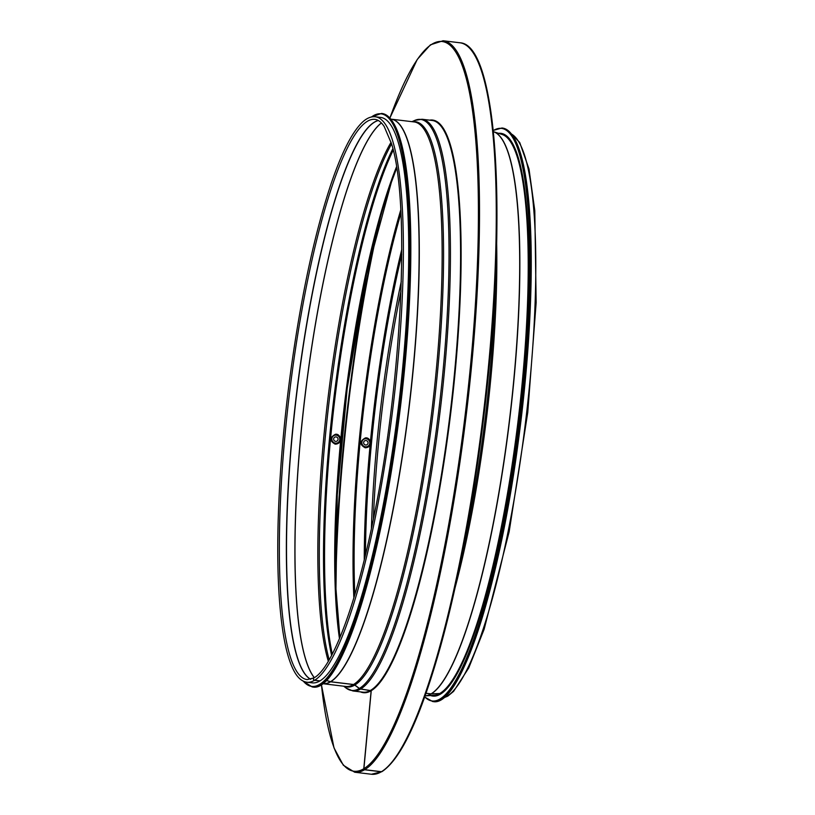 <?xml version="1.0" encoding="UTF-8"?>
<svg xmlns="http://www.w3.org/2000/svg" width="815" height="815" viewBox="0 0 815 815"><rect width="100%" height="100%" fill="white"/><g stroke="black" fill="none" stroke-linecap="round" stroke-linejoin="round"><path stroke-width="1.22" d="M314.04 677.856A1.314 1.273 59.3 0 0 313.989 677.886L307.214 679.608A282.153 51.977 96.9 0 1 289.488 393.258A282.153 51.977 96.9 0 1 374.951 119.377C378.099 119.693 381.165 122.036 384.15 126.407L391.557 143.807C410.322 202.018 402.203 379.24 374.411 514.031C356.929 602.805 332.51 667.791 314.081 677.825A1.314 1.273 59 0 0 314.641 680.24L319.979 680.892A284.771 52.455 96.9 0 0 400.797 386.31A284.771 52.455 96.9 0 0 380.605 117.421L375.267 116.779A284.771 52.455 96.9 0 1 395.458 385.658A284.771 52.455 96.9 0 1 314.641 680.24M326.346 680.372L330.523 681.697A0.907 0.876 59 0 0 330.686 681.737L353.537 684.498A2.71 2.639 -121 0 1 354.831 685.018L359.405 688.441A2.71 2.639 59 0 0 360.699 688.97L371.243 690.692L363.897 768.677A0.907 0.876 59 0 0 364.702 769.676L381.461 771.703A0.907 0.876 59 0 0 382.011 771.591C400.96 759.03 420.234 718.168 439.815 648.995C461.025 573.678 479.24 470.092 488.837 370.275C506.472 192.381 494.654 43.969 459.894 42.777A368.4 67.859 96.9 0 1 486.015 390.619A368.4 67.859 96.9 0 1 381.461 771.703M426.021 693.259L431.084 693.871A0.907 0.876 59 0 0 431.247 693.881L441.577 693.433M445.601 696.081L447.048 696.255A1.314 1.273 59 0 0 447.843 696.081L453.588 691.385L468.747 667.933L484.12 629.302L509.161 531.706L527.753 412.461L536.158 302.599L534.793 210.667L529.006 169L519.715 142.503L511.596 134.017M445.53 696.142L446.946 696.316A1.314 1.273 59.3 0 0 447.792 696.112M426.001 693.331L430.992 693.932A0.907 0.876 59.3 0 0 431.155 693.932L441.486 693.484M326.285 680.443L330.421 681.758A0.907 0.876 59.3 0 0 330.584 681.788L353.445 684.559A2.71 2.639 -120.7 0 1 354.739 685.079L359.303 688.502A2.71 2.639 59.3 0 0 360.607 689.032L371.141 690.753L363.775 768.759A0.907 0.876 59.3 0 0 364.57 769.757L381.328 771.785A0.907 0.876 59.3 0 0 381.94 771.622M313.989 677.886A1.314 1.273 59.3 0 0 314.539 680.301L319.887 680.882M319.877 680.943A284.771 52.455 96.9 0 1 312.237 682.858L306.898 682.216C302.233 681.534 298.188 678.243 294.765 672.324C287.603 659.936 282.662 637.9 279.942 606.248C274.899 548.689 278.73 461.535 290.018 376.642C300.338 299.961 313.877 236.136 330.635 185.168C341.006 154.29 351.234 133.66 361.33 123.279C365.996 118.491 370.642 116.321 375.267 116.779M502.346 134.332A283.416 52.211 96.9 0 1 503.568 134.057M435.618 696.01A283.416 52.211 96.9 0 1 434.497 695.45M498.546 133.324A283.416 52.211 96.9 0 1 500.858 133.334A283.416 52.211 96.9 0 1 518.666 420.968A283.416 52.211 96.9 0 1 432.816 696.071A283.416 52.211 96.9 0 1 430.575 695.521M365.629 445A2.262 2.201 -120.7 0 1 364.549 440.915A2.262 2.201 -120.7 0 1 367.728 441.649A2.262 2.201 -120.7 0 1 365.629 445M335.637 441.373A2.262 2.201 -120.7 0 1 334.558 437.288A2.262 2.201 -120.7 0 1 337.736 438.022A2.262 2.201 -120.7 0 1 335.637 441.373M330.421 681.758A284.313 52.374 96.9 0 1 322.679 683.642M390.925 119.143A284.313 52.374 96.9 0 1 411.249 387.268A284.313 52.374 96.9 0 1 330.523 681.697M330.584 681.788A284.323 52.374 96.9 0 1 322.964 683.693A284.323 52.374 96.9 0 1 322.659 683.653M353.537 684.498A284.323 52.374 96.9 0 0 434.232 390.385A284.323 52.374 96.9 0 0 414.071 121.924L390.915 119.133A284.323 52.374 96.9 0 1 391.22 119.163A284.323 52.374 96.9 0 1 411.381 387.614A284.323 52.374 96.9 0 1 330.686 681.737M353.445 684.559A284.323 52.374 96.9 0 1 345.815 686.464L322.659 683.663M354.739 685.079A284.69 52.445 96.9 0 1 344.501 686.301M412.757 121.771A284.69 52.445 96.9 0 1 436.392 383.356A284.69 52.445 96.9 0 1 354.831 685.018M359.303 688.502A287.573 52.975 96.9 0 1 346.069 688.043L343.686 686.199M411.942 121.669L414.692 120.447A287.573 52.975 96.9 0 1 442.616 375.44A287.573 52.975 96.9 0 1 359.405 688.441M360.607 689.032A287.94 53.036 96.9 0 1 352.875 690.957L346.069 688.043M414.692 120.447L422.007 119.245A287.94 53.036 96.9 0 1 442.423 391.108A287.94 53.036 96.9 0 1 360.699 688.97M370.744 690.254A287.94 53.036 96.9 0 1 363.021 692.19L352.875 690.957M422.007 119.245L432.154 120.467A287.94 53.036 96.9 0 1 452.57 392.341A287.94 53.036 96.9 0 1 370.845 690.193M371.141 690.753A288.388 53.128 96.9 0 1 360.515 691.884M429.637 120.162A288.388 53.128 96.9 0 1 453.935 384.364A288.388 53.128 96.9 0 1 371.243 690.692M363.775 768.759A367.494 67.696 96.9 0 1 321.426 684.529M389.927 117.992A367.494 67.696 96.9 0 1 477.274 267.687A367.494 67.696 96.9 0 1 363.897 768.677M364.57 769.757A368.4 67.859 96.9 0 1 354.688 772.223L343.339 765.244L334.007 747.905L321.385 684.549M389.896 117.961L417.249 59.444L430.442 44.825L443.126 40.75A368.4 67.859 96.9 0 1 469.257 388.592A368.4 67.859 96.9 0 1 364.702 769.676M381.328 771.785A368.4 67.859 96.9 0 1 371.446 774.25L354.688 772.223M472.109 51.284A367.494 67.696 96.9 0 1 483.753 416.75A367.494 67.696 96.9 0 1 385.342 768.902M495.398 279.657A284.69 52.445 96.9 0 1 462.39 552.662M496.651 243.247A284.323 52.374 96.9 0 1 454.923 588.318M430.992 693.932A284.323 52.374 96.9 0 1 425.094 695.888A284.313 52.374 96.9 0 0 425.389 695.888L425.094 695.908M493.309 131.653A284.313 52.374 96.9 0 1 493.605 131.735L493.309 131.653A284.323 52.374 96.9 0 1 511.27 404.413A284.323 52.374 96.9 0 1 431.084 693.871M431.155 693.932A284.313 52.374 96.9 0 1 425.389 695.888L434.324 695.266A282.611 52.058 96.9 0 0 440.059 693.32M440.151 693.259A282.611 52.058 96.9 0 0 519.817 405.89A282.611 52.058 96.9 0 0 502.132 134.475L493.605 131.735A284.313 52.374 96.9 0 1 511.392 404.78A284.313 52.374 96.9 0 1 431.247 693.881M440.141 693.32A282.601 52.058 96.9 0 1 434.008 695.287M501.836 134.373A282.601 52.058 96.9 0 1 520.021 404.841A282.601 52.058 96.9 0 1 440.232 693.27M446.946 696.316A284.771 52.455 96.9 0 1 443.594 697.813M511.738 134.2A284.771 52.455 96.9 0 1 526.612 413.001A284.771 52.455 96.9 0 1 447.048 696.255M373.372 519.145A283.875 52.292 96.9 0 1 400.96 290.975M371.396 528.599A284.303 52.374 96.9 0 1 401.296 281.338M365.446 554.862A287.186 52.904 96.9 0 1 401.775 254.412M364.254 559.762A287.491 52.955 96.9 0 1 370.112 445M370.418 441.822A287.491 52.955 96.9 0 1 401.785 249.37M354.82 594.675A287.491 52.955 96.9 0 1 400.939 213.214M353.863 597.853A288.388 53.128 96.9 0 1 400.776 209.903M335.831 585.343A367.494 67.696 96.9 0 1 380.279 217.758M335.525 572.762A367.952 67.777 96.9 0 1 376.978 229.891M339.906 637.615A288.388 53.128 96.9 0 1 396.691 167.951M339.468 638.654A287.491 52.955 96.9 0 1 396.518 166.841M332.296 654.129A287.491 52.955 96.9 0 1 334.863 398.739A287.491 52.955 96.9 0 1 393.238 150.103M331.613 655.423A287.186 52.904 96.9 0 1 333.814 398.616A287.186 52.904 96.9 0 1 392.881 148.687M329.199 659.783A284.303 52.374 96.9 0 1 329.505 398.097A284.303 52.374 96.9 0 1 391.577 143.878M328.323 661.271A283.875 52.292 96.9 0 1 328.027 397.914A283.875 52.292 96.9 0 1 391.088 142.218M314.346 677.662A283.875 52.292 96.9 0 1 305.177 395.153A283.875 52.292 96.9 0 1 381.42 122.963M314.305 677.693A283.865 52.292 96.9 0 1 305.095 395.143A283.865 52.292 96.9 0 1 381.379 122.933M310.749 679.313A282.173 51.977 96.9 0 1 296.66 394.124A282.173 51.977 96.9 0 1 378.313 120.518M310.688 679.323A282.153 51.977 96.9 0 1 296.497 394.103A282.153 51.977 96.9 0 1 378.262 120.488M314.539 680.301A284.771 52.455 96.9 0 1 306.898 682.216M493.207 130.634A288.388 53.128 96.9 0 1 493.717 130.329A288.388 53.128 96.9 0 1 519.42 422.343A288.388 53.128 96.9 0 1 424.747 696.866M424.686 697.039L432.602 701.511A288.846 53.209 -83.1 0 0 520.102 421.141A288.846 53.209 -83.1 0 0 501.948 127.996L493.187 130.451M501.948 127.996L502.386 128.047A288.846 53.209 96.9 0 1 520.54 421.192A288.846 53.209 96.9 0 1 433.05 701.562L432.602 701.511M443.798 697.477A288.388 53.128 -83.1 0 0 520.897 421.233A288.388 53.128 -83.1 0 0 511.861 134.577M323.382 682.919A288.388 53.128 -83.1 0 0 400.481 406.675A288.388 53.128 -83.1 0 0 391.445 120.019M312.634 687.004C339.346 693.015 377.284 577.519 396.722 435.567C407.419 357.632 412.013 287.349 410.515 224.706C408.234 154.718 398.718 117.645 381.97 113.489A288.846 53.209 96.9 0 1 400.124 406.634A288.846 53.209 96.9 0 1 312.634 687.004L312.186 686.953A288.846 53.209 -83.1 0 0 399.686 406.583A288.846 53.209 -83.1 0 0 381.532 113.438L371.171 117.034M371.508 116.963A288.388 53.128 96.9 0 1 399.156 406.522A288.388 53.128 96.9 0 1 303.292 681.136M365.456 446.783A4.065 3.963 -120.7 0 1 362.583 440.355A4.065 3.963 -120.7 0 1 369.46 441.18A4.065 3.963 -120.7 0 1 365.456 446.783M335.464 443.156A4.065 3.963 -120.7 0 1 332.591 436.728A4.065 3.963 -120.7 0 1 339.468 437.553A4.065 3.963 -120.7 0 1 335.464 443.156M443.126 40.75L459.894 42.777M381.878 771.662L371.446 774.25M433.427 695.327L436.84 695.735M501.276 134.2L504.679 134.607M447.741 696.142L443.411 697.966M339.937 637.534L335.953 588.858L337.278 494.888L347.19 388.46L366.505 274.034L391.322 182.448L396.701 168.043M502.386 128.047C519.135 132.203 528.65 169.275 530.932 239.264C532.429 301.907 527.825 372.19 517.138 450.125C497.7 592.077 459.762 707.573 433.05 701.562M312.186 686.953L302.986 680.983M365.171 447.792C359.446 444.542 359.507 441.251 365.354 437.94C370.672 436.748 373.514 447.537 365.171 447.792M335.179 444.165C329.454 440.915 329.515 437.624 335.362 434.314C340.68 433.122 343.522 443.91 335.179 444.165"/></g></svg>
